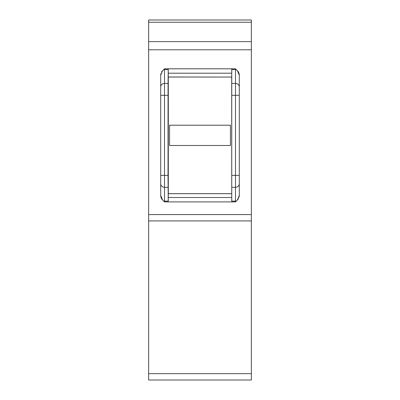 <?xml version="1.0" encoding="UTF-8"?>
<svg xmlns="http://www.w3.org/2000/svg" width="400" height="400" viewBox="0 0 400 400"><rect width="100%" height="100%" fill="white"/><g stroke="black" fill="none" stroke-linecap="round" stroke-linejoin="round"><path stroke-width="0.6" d="M163.65 69.66L162.56 70.75A6.34 6.34 0 0 0 161.565 72.045A6.34 6.34 0 0 1 162.56 70.75L160.705 75.23A6.34 6.34 0 0 1 160.925 73.58A6.34 6.34 0 0 0 160.705 75.23L160.705 86.98A3.805 3.575 180 0 1 164.505 83.41L164.505 175.385L168.03 175.385L168.065 83.41L164.505 83.41L164.505 69.565A3.805 3.575 180 0 0 163.65 69.66L164.505 68.805L163.65 69.66L164.505 68.805L168.25 68.805L164.505 68.805L164.505 69.565L168.235 69.565L168.25 68.805L235.495 68.805L231.75 68.805L231.75 201.9L235.495 201.9L236.35 201.045A3.805 3.575 180 0 1 235.495 201.135L235.495 201.9L164.505 201.9L162.56 199.955A6.34 6.34 0 0 1 161.195 197.92A6.34 6.34 0 0 0 162.56 199.955L160.705 195.475A6.34 6.34 0 0 0 161.145 197.8M239.295 195.475A6.34 6.34 0 0 1 239.075 197.125A6.34 6.34 0 0 0 239.295 195.475L239.295 175.385L239.295 195.475L237.44 199.955A6.34 6.34 0 0 0 238.435 198.66A6.34 6.34 0 0 1 237.44 199.955L236.35 201.045M238.86 72.925A6.34 6.34 0 0 1 239.295 75.23L239.295 95.32L239.295 75.23L237.44 70.75A6.34 6.34 0 0 1 238.805 72.79A6.34 6.34 0 0 0 237.44 70.75L235.495 68.805L235.495 201.135L231.765 201.135M148.66 22.265L148.66 20L251.34 20L251.34 22.265L148.66 22.265L148.66 380L251.34 380L251.34 373.66L148.66 373.66M251.34 22.265L251.34 373.66M160.705 75.23L160.705 195.475L160.705 175.385L164.505 175.385L164.505 201.135L168.235 201.135L168.25 201.9L164.505 201.9L168.25 201.9L164.505 201.9L168.25 201.9L168.27 193.705L231.73 193.705L231.75 201.9M231.97 95.32L239.295 95.32L239.295 175.385L231.97 175.385M164.505 201.9L164.505 201.135A3.805 3.575 180 0 1 163.65 201.045L164.505 201.9L168.25 201.9M160.705 86.98L160.705 95.32L168.03 95.32M251.34 220.915L148.66 220.915M168.03 175.385L168.235 201.135M231.69 193.665L168.31 193.665L168.31 77.04L231.69 77.04L231.73 193.705M231.69 77.04L168.27 77L168.25 68.805L164.505 68.805M235.495 68.805L231.75 68.805L231.73 77M168.065 83.41L168.235 69.565M230.425 145.495L169.575 145.495L169.575 125.21L230.425 125.21L230.425 145.495M251.34 214.575L148.66 214.575M148.66 49.79L251.34 49.79M231.765 69.565L235.495 69.565A3.805 3.575 180 0 1 236.35 69.66M239.295 86.98A3.805 3.575 180 0 0 235.495 83.41L231.935 83.41M148.66 41.64L251.34 41.64M239.295 183.72A3.805 3.575 180 0 1 235.495 187.295L231.935 187.295M168.065 187.295L164.505 187.295A3.805 3.575 180 0 1 160.705 183.72M168.25 197.505L231.75 197.505M231.75 73.2L168.25 73.2"/></g></svg>
